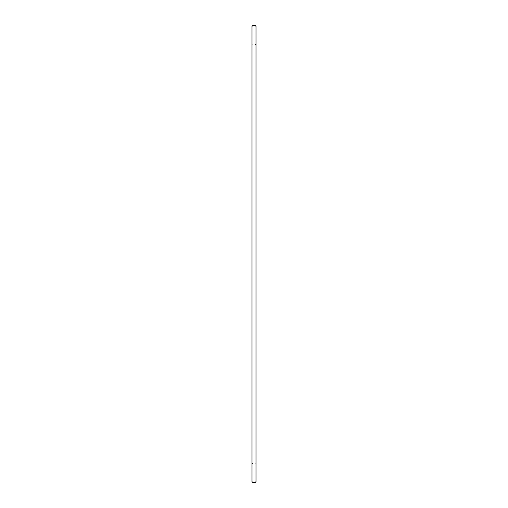 <?xml version="1.0" encoding="UTF-8"?>
<svg xmlns="http://www.w3.org/2000/svg" width="508" height="508" viewBox="0 0 508 508"><rect width="100%" height="100%" fill="white"/><g stroke="black" fill="none" stroke-linecap="round" stroke-linejoin="round"><path stroke-width="0.38" stroke-dasharray="2.54 1.91" d="M256.057 26.429L256.057 481.571M255.029 482.6L255.029 25.4M252.971 25.4L252.971 482.6M251.943 481.571L251.943 26.429M256.057 254L256.057 464.064L256.057 254M251.943 254L251.943 43.936L251.943 254M252.971 254L252.971 44.964L252.971 254M256.057 43.936L255.029 44.964L252.971 44.964L251.943 43.936M251.943 464.064L252.971 463.036L255.029 463.036L256.057 464.064"/><path stroke-width="0.76" d="M252.971 482.6L252.971 25.4L255.029 25.4L255.029 482.6L252.971 482.6L251.943 481.571L251.943 26.429L252.971 25.4M255.029 482.6L256.057 481.571L256.057 26.429L255.029 25.4"/></g></svg>
